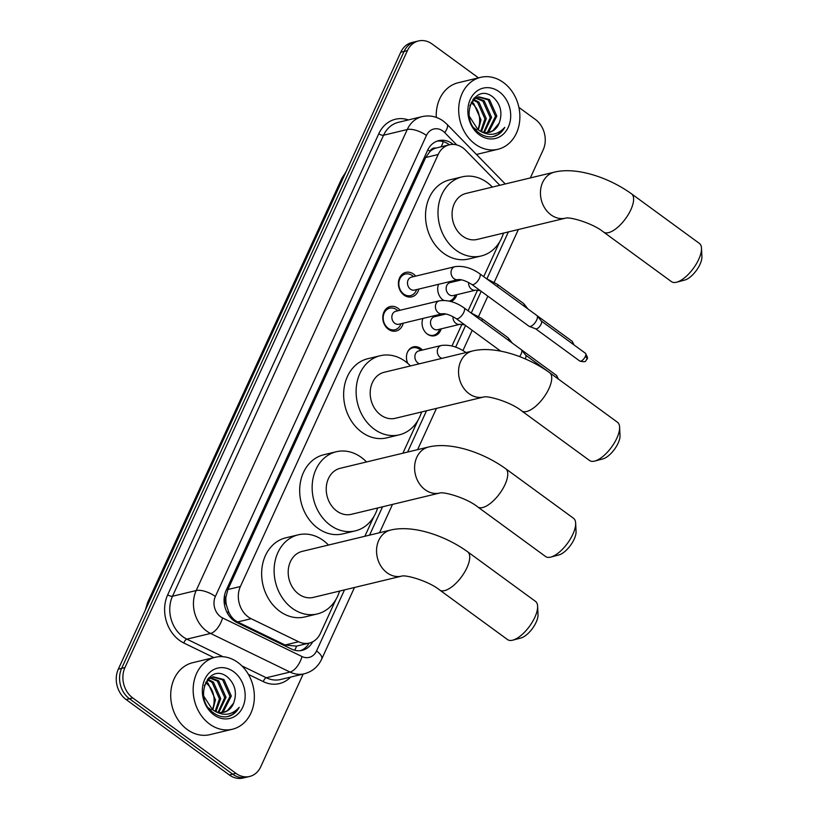 <?xml version="1.0" encoding="UTF-8"?>
<svg xmlns="http://www.w3.org/2000/svg" width="819" height="819" viewBox="0 0 819 819"><rect width="100%" height="100%" fill="white"/><g stroke="black" fill="none" stroke-linecap="round" stroke-linejoin="round"><path stroke-width="1.23" d="M407.801 363.38A11.835 9.664 -103.5 0 1 413.452 346.867A11.835 9.664 -103.5 0 1 420.741 348.515A11.835 9.664 -103.5 0 1 422.43 350.03M437.182 315.018A11.835 9.664 -103.5 0 1 438.063 315.888M441.185 328.839A11.835 9.664 -103.5 0 1 434.633 335.739A11.835 9.664 -103.5 0 1 427.344 334.091A11.835 9.664 -103.5 0 1 422.932 318.448M452.815 280.876A11.835 9.664 -103.5 0 1 453.695 281.746M456.818 294.686A11.835 9.664 -103.5 0 1 450.737 301.464M443.591 300.368A11.835 9.664 -103.5 0 1 442.977 299.949A11.835 9.664 -103.5 0 1 438.564 284.306M403.235 323.198A12.592 10.278 -103.5 0 1 396.14 331.009A12.592 10.278 -103.5 0 1 388.39 329.258A12.592 10.278 -103.5 0 1 382.821 316.421A12.592 10.278 -103.5 0 1 390.243 306.521A12.592 10.278 -103.5 0 1 397.993 308.272A12.592 10.278 -103.5 0 1 400.112 310.247M418.867 289.056A12.592 10.278 -103.5 0 1 411.773 296.867A12.592 10.278 -103.5 0 1 404.023 295.106A12.592 10.278 -103.5 0 1 398.454 282.279A12.592 10.278 -103.5 0 1 405.876 272.379A12.592 10.278 -103.5 0 1 413.626 274.13A12.592 10.278 -103.5 0 1 415.745 276.105M499.825 185.289L465.642 150.256A22.195 18.11 76.5 0 0 462.94 147.911A22.195 18.11 76.5 0 0 449.273 144.82A22.195 18.11 76.5 0 0 438.175 154.494L240.387 586.517A22.195 18.11 76.5 0 0 251.167 618.703L298.597 641.748A22.195 18.11 76.5 0 0 309.306 643.058A22.195 18.11 76.5 0 0 320.403 633.384L335.841 599.662M226.525 605.374A22.195 18.11 -103.5 0 1 225.962 596.959L225.809 597.276A7.402 6.04 76.5 0 0 226.525 605.374L228.409 611.179C230.354 616.154 233.435 619.748 237.664 621.959L285.094 645.003L296.498 646.14L309.306 643.058M449.273 144.82L435.903 148.075A7.402 6.04 76.5 0 0 429.985 151.331A22.195 8.896 -155.4 0 0 427.825 149.846M429.985 151.331L429.832 151.658A22.195 18.11 -103.5 0 1 435.903 148.075M429.832 151.658L425.685 157.504L227.887 589.526L225.962 596.959M339.107 592.526L339.793 591.021M364.854 536.281L373.884 516.574M377.149 509.438L377.835 507.944M402.897 453.194L417.844 420.556M421.109 413.421L421.795 411.916M451.975 345.987L461.906 324.304M468.089 310.81L477.538 290.151M483.722 276.658L499.733 241.697M502.999 234.562L503.685 233.057M303.184 674.057L260.739 766.779A22.195 18.11 -103.5 0 1 249.641 776.453A22.195 18.11 -103.5 0 1 235.974 773.361L132.78 697.962L129.453 698.761A22.195 18.11 -103.5 0 1 121.632 668.365L404.084 51.423A22.195 18.11 -103.5 0 1 415.182 41.749A22.195 18.11 -103.5 0 0 404.084 51.423L121.632 668.365A22.195 18.11 -103.5 0 0 129.453 698.761L232.647 774.16L129.453 698.761L126.136 699.559A22.195 18.11 -103.5 0 1 118.305 669.164L400.767 52.221A22.195 18.11 -103.5 0 1 411.855 42.547L418.509 40.95A22.195 18.11 -103.5 0 1 432.176 44.042L478.47 77.866M249.641 776.453L246.314 777.251A22.195 18.11 -103.5 0 1 232.647 774.16A22.195 18.11 -103.5 0 0 246.314 777.251L242.987 778.05A22.195 18.11 -103.5 0 1 229.33 774.958L126.136 699.559M453.276 144.42A22.195 18.11 76.5 0 0 452.375 143.714A22.195 18.11 76.5 0 0 438.708 140.633A22.195 18.11 76.5 0 0 427.61 150.307L226.146 590.356A22.195 18.11 76.5 0 0 236.926 622.532L291.472 649.047A22.195 18.11 76.5 0 0 302.18 650.347A22.195 18.11 76.5 0 0 312.735 641.758M437.07 141.124A22.195 18.11 -103.5 0 1 449.047 144.523A22.195 18.11 -103.5 0 1 449.406 144.789M518.898 107.402L535.37 119.441A22.195 18.11 -103.5 0 1 543.192 149.836L530.333 177.938M132.78 697.962A22.195 18.11 -103.5 0 1 124.949 667.567L407.412 50.624A22.195 18.11 -103.5 0 1 418.509 40.95M309.121 643.099A22.195 18.11 -103.5 0 1 300.491 650.655M475.174 144.124A36.988 30.19 -103.5 0 1 458.824 106.429A36.988 30.19 -103.5 0 1 480.62 77.344A36.988 30.19 -103.5 0 1 503.388 82.494A36.988 30.19 -103.5 0 1 519.748 120.198A36.988 30.19 -103.5 0 1 497.952 149.273A36.988 30.19 -103.5 0 1 475.174 144.124M436.281 117.383A36.988 30.19 -103.5 0 1 458.179 82.75L480.62 77.344M489.107 132.371L492.854 130.723L499.17 123.116C502.702 113.186 500.818 104.658 493.519 97.533C474.314 80.815 457.954 118.97 478.869 132.791C483.179 135.995 487.766 137.305 492.608 136.742L493.509 136.548M492.608 136.742C497.87 135.688 501.924 132.565 504.76 127.365C497.317 135.432 488.789 136.466 479.176 130.467A18.499 15.1 -103.5 0 0 489.455 132.289A18.499 15.1 -103.5 0 0 499.17 123.116M499.16 91.738A25.891 21.13 -103.5 0 1 508.292 127.201A25.891 21.13 -103.5 0 1 479.402 134.879A25.891 21.13 -103.5 0 1 470.27 99.416A25.891 21.13 -103.5 0 1 499.16 91.738M486.445 132.637L487.581 132.002L495.515 116.38L488.155 99.867L478.091 97M487.131 132.627L488.902 131.685L496.836 116.063L489.475 99.549L478.746 96.826L475.071 98.454L469.819 105.641M483.65 132.309L490.233 117.649L482.882 101.146L475.563 98.137M484.367 132.453L491.554 117.332L484.203 100.829L476.177 97.789M480.702 131.286L484.95 118.919L477.6 102.416L473.208 100.01M481.459 131.613L486.271 118.601L478.92 102.099L473.781 99.468M471.099 102.805L472.328 103.685C477.354 108.036 479.791 113.892 479.647 121.263A18.499 15.1 -103.5 0 1 477.764 129.566M478.337 129.955L480.999 119.881L473.648 103.368L471.601 101.996M478.746 96.826L472.921 99.386M474.181 128.01L476.689 130.047M469.246 116.165L478.009 129.73L479.176 130.467M474.856 98.106L473.986 98.137M475.491 97.809L474.16 97.952M493.202 136.619L498.085 134.49L504.76 127.365M209.644 724.088A36.988 30.19 -103.5 0 1 193.294 686.394A36.988 30.19 -103.5 0 1 215.09 657.309A36.988 30.19 -103.5 0 1 237.858 662.458A36.988 30.19 -103.5 0 1 254.218 700.163A36.988 30.19 -103.5 0 1 232.422 729.238A36.988 30.19 -103.5 0 1 209.644 724.088M232.422 729.238L209.971 734.643A36.988 30.19 -103.5 0 1 187.203 729.494A36.988 30.19 -103.5 0 1 170.843 691.799A36.988 30.19 -103.5 0 1 192.649 662.714L215.09 657.309M223.577 712.335L227.324 710.687L233.64 703.081C237.172 693.15 235.288 684.623 227.989 677.497C208.784 660.779 192.434 698.935 213.339 712.755C217.659 715.96 222.236 717.27 227.078 716.707L227.979 716.512M227.078 716.707C232.34 715.652 236.394 712.53 239.23 707.329C231.787 715.396 223.27 716.43 213.657 710.431A18.499 15.1 -103.5 0 0 223.935 712.254A18.499 15.1 -103.5 0 0 233.64 703.081M233.63 671.703A25.891 21.13 -103.5 0 1 242.762 707.166A25.891 21.13 -103.5 0 1 213.882 714.844A25.891 21.13 -103.5 0 1 204.74 679.381A25.891 21.13 -103.5 0 1 233.63 671.703M220.925 712.602L222.051 711.967L229.985 696.345L222.635 679.831L212.561 676.965M221.601 712.591L223.372 711.65L231.306 696.027L223.956 679.514L213.216 676.791L209.541 678.419L204.3 685.605M218.13 712.274L224.703 697.614L217.352 681.111L210.033 678.101M218.837 712.417L226.024 697.297L218.673 680.794L210.657 677.753M215.172 711.25L219.431 698.883L212.07 682.381L207.688 679.975M215.929 711.578L220.741 698.566L213.39 682.063L208.251 679.422M205.569 682.77L206.797 683.65C211.824 688.001 214.271 693.857 214.117 701.228A18.499 15.1 -103.5 0 1 212.244 709.53M212.807 709.919L215.469 699.846L208.118 683.333L206.071 681.961M213.216 676.791L207.391 679.35M208.65 707.974L211.159 710.012M203.716 696.13L212.479 709.694L213.657 710.431M209.336 678.071L208.456 678.101M209.961 677.763L208.63 677.917M227.672 716.584L232.565 714.455L239.23 707.329M701.494 248.208L701.914 256.654A16.278 6.777 126.2 0 1 700.01 264.302A16.278 6.777 126.2 0 1 684.838 280.026L676.668 282.197A23.679 9.859 -53.8 0 0 698.74 259.336A23.679 9.859 -53.8 0 0 701.494 248.208A23.679 9.859 -53.8 0 0 699.406 243.427L631.51 193.816A23.679 9.859 126.2 0 1 630.845 209.736A23.679 9.859 126.2 0 1 603.583 232.053L671.467 281.654A23.679 9.859 -53.8 0 0 676.668 282.197M565.56 218.151L565.519 218.161A23.679 19.318 76.5 0 1 550.992 214.854A23.679 19.318 76.5 0 1 542.639 182.432A23.679 19.318 76.5 0 1 554.473 172.113L466.113 193.407A23.679 19.318 76.5 0 0 452.16 212.019A23.679 19.318 76.5 0 0 462.622 236.148A23.679 19.318 76.5 0 0 477.201 239.435L565.53 218.161C569.594 216.595 592.598 223.085 603.583 232.053M503.46 233.108A40.694 33.21 -103.5 0 1 481.183 255.978A40.694 33.21 -103.5 0 1 456.132 250.317A40.694 33.21 -103.5 0 1 438.145 208.845A40.694 33.21 -103.5 0 1 462.131 176.863A40.694 33.21 -103.5 0 1 487.172 182.524A40.694 33.21 -103.5 0 1 492.373 187.08M481.183 255.978L468.714 258.988A40.694 33.21 -103.5 0 1 443.673 253.327A40.694 33.21 -103.5 0 1 425.675 211.855A40.694 33.21 -103.5 0 1 449.662 179.863L462.131 176.863M619.614 427.068L620.024 435.513A16.278 6.777 126.2 0 1 618.12 443.161A16.278 6.777 126.2 0 1 602.948 458.886L594.778 461.056A23.679 9.859 -53.8 0 0 616.85 438.196A23.679 9.859 -53.8 0 0 619.614 427.068A23.679 9.859 -53.8 0 0 617.516 422.287L549.621 372.676A23.679 9.859 126.2 0 1 548.955 388.595A23.679 9.859 126.2 0 1 521.693 410.913L589.578 460.513A23.679 9.859 -53.8 0 0 594.778 461.056M483.681 397.01L483.63 397.02A23.679 19.318 76.5 0 1 469.103 393.714A23.679 19.318 76.5 0 1 460.749 361.292A23.679 19.318 76.5 0 1 472.583 350.972L384.224 372.266A23.679 19.318 76.5 0 0 370.27 390.878A23.679 19.318 76.5 0 0 380.743 415.008A23.679 19.318 76.5 0 0 395.311 418.294L483.64 397.02C487.704 395.454 510.708 401.945 521.693 410.913M421.57 411.967A40.694 33.21 -103.5 0 1 399.303 434.838A40.694 33.21 -103.5 0 1 374.252 429.176A40.694 33.21 -103.5 0 1 356.265 387.704A40.694 33.21 -103.5 0 1 380.241 355.722A40.694 33.21 -103.5 0 1 405.292 361.384A40.694 33.21 -103.5 0 1 410.483 365.939M399.303 434.838L386.834 437.848A40.694 33.21 -103.5 0 1 361.783 432.186A40.694 33.21 -103.5 0 1 343.796 390.714A40.694 33.21 -103.5 0 1 367.772 358.722L380.241 355.722M575.644 523.095L576.064 531.541A16.278 6.777 126.2 0 1 574.16 539.189A16.278 6.777 126.2 0 1 558.988 554.903L550.818 557.084A23.679 9.859 -53.8 0 0 572.89 534.213A23.679 9.859 -53.8 0 0 575.644 523.095A23.679 9.859 -53.8 0 0 573.556 518.304L505.661 468.703A23.679 9.859 126.2 0 1 504.995 484.613A23.679 9.859 126.2 0 1 477.723 506.93L545.618 556.541A23.679 9.859 -53.8 0 0 550.818 557.084M439.68 493.038A23.679 19.318 76.5 0 1 425.143 489.742A23.679 19.318 76.5 0 1 416.789 457.319A23.679 19.318 76.5 0 1 428.624 447L340.264 468.284A23.679 19.318 76.5 0 0 326.31 486.895A23.679 19.318 76.5 0 0 336.773 511.025A23.679 19.318 76.5 0 0 351.351 514.322L439.67 493.038C443.744 491.482 466.748 497.962 477.723 506.93M377.61 507.995A40.694 33.21 -103.5 0 1 355.333 530.866A40.694 33.21 -103.5 0 1 330.282 525.204A40.694 33.21 -103.5 0 1 312.295 483.732A40.694 33.21 -103.5 0 1 336.271 451.75A40.694 33.21 -103.5 0 1 361.322 457.411A40.694 33.21 -103.5 0 1 366.523 461.967M355.333 530.866L342.864 533.865A40.694 33.21 -103.5 0 1 317.813 528.204A40.694 33.21 -103.5 0 1 299.826 486.732A40.694 33.21 -103.5 0 1 323.802 454.75L336.271 451.75M537.612 606.173L538.022 614.619A16.278 6.777 126.2 0 1 536.128 622.266A16.278 6.777 126.2 0 1 520.945 637.991L512.776 640.161A23.679 9.859 -53.8 0 0 534.848 617.301A23.679 9.859 -53.8 0 0 537.612 606.173A23.679 9.859 -53.8 0 0 535.513 601.392L467.629 551.781A23.679 9.859 126.2 0 1 466.953 567.69A23.679 9.859 126.2 0 1 439.69 590.018L507.585 639.619A23.679 9.859 -53.8 0 0 512.776 640.161M401.679 576.115L401.627 576.126A23.679 19.318 76.5 0 1 387.1 572.819A23.679 19.318 76.5 0 1 378.747 540.397A23.679 19.318 76.5 0 1 390.581 530.077L302.221 551.371A23.679 19.318 76.5 0 0 288.278 569.983A23.679 19.318 76.5 0 0 298.74 594.113A23.679 19.318 76.5 0 0 313.308 597.399L401.638 576.126C405.712 574.559 428.716 581.05 439.69 590.018M339.568 591.072A40.694 33.21 -103.5 0 1 317.301 613.943A40.694 33.21 -103.5 0 1 292.25 608.282A40.694 33.21 -103.5 0 1 274.263 566.809A40.694 33.21 -103.5 0 1 298.239 534.827A40.694 33.21 -103.5 0 1 323.29 540.489A40.694 33.21 -103.5 0 1 328.48 545.044M317.301 613.943L304.832 616.953A40.694 33.21 -103.5 0 1 279.781 611.291A40.694 33.21 -103.5 0 1 261.793 569.819A40.694 33.21 -103.5 0 1 285.77 537.827L298.239 534.827M412.51 275.788A11.097 9.06 76.5 0 0 412.377 275.686A11.097 9.06 76.5 0 0 412.233 275.573A11.097 9.06 76.5 0 0 405.395 274.037A11.097 9.06 76.5 0 0 398.853 282.76A11.097 9.06 76.5 0 0 403.767 294.062A11.097 9.06 76.5 0 0 410.595 295.608A11.097 9.06 76.5 0 0 416.052 290.96L416.728 289.568M411.425 277.15A6.654 5.436 76.5 0 0 407.504 282.381A6.654 5.436 76.5 0 0 410.442 289.168A6.654 5.436 76.5 0 0 414.547 290.09L458.097 279.596A6.654 5.436 76.5 0 1 454.002 278.675A6.654 5.436 76.5 0 1 451.504 269.912A6.654 5.436 76.5 0 1 454.985 266.656L411.425 277.15M471.785 284.439A6.654 2.774 126.2 0 0 479.289 278.511A6.654 2.774 126.2 0 0 479.453 278.163A6.654 2.774 126.2 0 0 479.647 273.679L536.895 315.51A6.654 2.774 126.2 0 1 537.121 315.735A6.654 2.774 126.2 0 1 536.701 319.983A6.654 2.774 126.2 0 1 530.425 326.433A6.654 2.774 126.2 0 1 529.32 326.412A6.654 2.774 126.2 0 1 529.033 326.259L471.785 284.439C466.062 280.907 461.496 279.299 458.097 279.596M541.226 320.966A4.812 2.007 126.2 0 1 541.4 321.13A4.812 2.007 126.2 0 1 541.093 324.201A4.812 2.007 126.2 0 1 536.558 328.859A4.812 2.007 126.2 0 1 535.759 328.849A4.812 2.007 126.2 0 1 535.554 328.736M396.877 309.94A11.097 9.06 76.5 0 0 396.744 309.828A11.097 9.06 76.5 0 0 396.601 309.725A11.097 9.06 76.5 0 0 389.762 308.179A11.097 9.06 76.5 0 0 383.22 316.902A11.097 9.06 76.5 0 0 388.134 328.214A11.097 9.06 76.5 0 0 394.963 329.75A11.097 9.06 76.5 0 0 400.419 325.102L401.095 323.71M395.792 311.292A6.654 5.436 76.5 0 0 391.871 316.523A6.654 5.436 76.5 0 0 394.809 323.31A6.654 5.436 76.5 0 0 398.914 324.242L442.465 313.738A6.654 5.436 76.5 0 1 438.37 312.817A6.654 5.436 76.5 0 1 435.872 304.054A6.654 5.436 76.5 0 1 439.353 300.798L395.792 311.292M442.465 313.738C445.864 313.442 450.43 315.049 456.152 318.581A6.654 2.774 126.2 0 0 463.656 312.653A6.654 2.774 126.2 0 0 463.82 312.305A6.654 2.774 126.2 0 0 464.015 307.831L521.263 349.652A6.654 2.774 126.2 0 1 521.488 349.877A6.654 2.774 126.2 0 1 521.068 354.125A6.654 2.774 126.2 0 1 519.604 356.613M525.603 355.118A4.812 2.007 126.2 0 1 525.767 355.272A4.812 2.007 126.2 0 1 525.46 358.343A4.812 2.007 126.2 0 1 525.204 358.876M461.558 279.852L450.092 282.616A6.654 5.436 76.5 0 0 446.171 287.848A6.654 5.436 76.5 0 0 449.109 294.635A6.654 5.436 76.5 0 0 453.214 295.557L475.655 290.151A6.654 5.436 76.5 0 1 471.549 289.23A6.654 5.436 76.5 0 1 468.611 282.463M442.557 299.621A11.097 9.06 76.5 0 0 443.796 300.368M449.262 301.075L449.221 301.085A11.097 9.06 76.5 0 0 449.262 301.075A11.097 9.06 76.5 0 0 454.719 296.427L455.395 295.035M497.655 286.845A6.654 2.774 126.2 0 0 497.194 284.234L523.597 303.521A6.654 2.774 126.2 0 1 523.822 303.747A6.654 2.774 126.2 0 1 524.058 306.132M445.925 313.994L434.459 316.758A6.654 5.436 76.5 0 0 430.538 321.99A6.654 5.436 76.5 0 0 433.476 328.777A6.654 5.436 76.5 0 0 437.581 329.709L460.022 324.293A6.654 5.436 76.5 0 1 455.917 323.372A6.654 5.436 76.5 0 1 452.979 316.615M426.924 333.763A11.097 9.06 76.5 0 0 433.63 335.227A11.097 9.06 76.5 0 0 439.086 330.579L439.762 329.177M482.022 320.987A6.654 2.774 126.2 0 0 481.562 318.386L507.964 337.663A6.654 2.774 126.2 0 1 508.189 337.889A6.654 2.774 126.2 0 1 508.425 340.274M419.912 349.549A11.097 9.06 76.5 0 0 419.778 349.437A11.097 9.06 76.5 0 0 419.625 349.334A11.097 9.06 76.5 0 0 412.796 347.788A11.097 9.06 76.5 0 0 407.483 352.139M465.98 352.569A6.654 2.774 126.2 0 0 465.929 352.528C457.688 346.744 449.467 344.4 441.267 345.495L418.826 350.901A6.654 5.436 76.5 0 0 414.905 356.142A6.654 5.436 76.5 0 0 417.844 362.919A6.654 5.436 76.5 0 0 419.512 363.769M227.539 613.4A22.195 10.647 -64.1 0 0 228.409 611.179M441.093 146.796A22.195 7.555 -44.3 0 0 443.202 141.626M294.707 650.245A22.195 10.647 -64.1 0 0 296.611 646.119M225.809 597.276A22.195 8.896 -155.4 0 0 224.375 596.273M425.685 157.504L438.175 154.494M285.094 645.003L298.597 641.748M237.664 621.959L251.167 618.703M227.887 589.526L240.387 586.517M145.26 610.288L147.584 602.589A25.891 10.371 24.6 0 1 149.816 600.337M343.96 176.3A25.891 10.371 -155.4 0 0 341.728 178.552L346.007 171.816M118.305 669.164L124.949 667.567M400.767 52.221L407.412 50.624M229.33 774.958L235.974 773.361M456.736 144.922L444.748 132.637A14.793 12.08 76.5 0 0 442.946 131.071A14.793 12.08 76.5 0 0 426.433 135.452L215.366 596.467A14.793 12.08 76.5 0 0 220.587 616.738A14.793 12.08 76.5 0 0 222.563 617.925L302.006 656.541A14.793 12.08 76.5 0 0 316.543 650.951L344.502 589.885M302.006 656.541A14.793 7.095 -64.1 0 1 290.028 672.061L266.329 677.763A29.597 24.15 76.5 0 0 280.61 679.504L304.299 673.791A29.597 24.15 -103.5 0 1 290.028 672.061L210.575 633.445A29.597 24.15 -103.5 0 1 206.634 631.06A29.597 24.15 -103.5 0 1 196.191 590.54L407.258 129.525A29.597 24.15 -103.5 0 1 422.061 116.626L398.362 122.338A29.597 24.15 76.5 0 0 383.568 135.227L172.502 596.242A29.597 24.15 76.5 0 0 182.944 636.772A29.597 24.15 76.5 0 0 186.886 639.148L223.003 656.705M213.872 657.606L183.886 643.028A33.292 27.17 -103.5 0 1 167.711 594.758L378.777 133.743A3.696 1.484 -155.4 0 0 383.568 135.227L407.258 129.525A14.793 5.928 24.6 0 1 426.433 135.452M183.886 643.028A3.696 1.771 115.9 0 1 186.886 639.148L210.575 633.445A14.793 7.095 -64.1 0 0 222.563 617.925M378.777 133.743A33.292 27.17 -103.5 0 1 408.384 119.922M290.632 677.088A33.292 27.17 -103.5 0 1 263.339 681.643L248.403 674.385M215.366 596.467A14.793 5.928 24.6 0 0 196.191 590.54L172.502 596.242A3.696 1.484 -155.4 0 1 167.711 594.758M241.871 665.878L266.329 677.763A3.696 1.771 115.9 0 0 263.339 681.643M369.564 535.145L382.534 506.807M407.606 452.068L426.504 410.78M455.651 347.123L465.571 325.46M471.283 312.971L481.203 291.308M486.916 278.829L508.384 231.92M316.543 650.951A14.793 5.928 24.6 0 1 321.683 659.121L354.484 587.489M444.748 132.637A14.793 5.037 -44.3 0 0 447.02 124.304L505.262 183.978M579.77 361.036C587.387 363.012 585.268 360.135 586.977 359.162C587.991 358.814 587.479 356.859 585.442 353.276A4.812 2.007 126.2 0 1 585.309 356.5A4.812 2.007 126.2 0 1 579.77 361.036L535.646 328.808M586.977 359.162A4.812 1.925 -155.4 0 0 585.309 356.5M574.109 344.994L572.143 341.288A4.812 2.007 126.2 0 1 572.338 343.693M558.476 379.136L556.51 375.43A4.812 2.007 126.2 0 1 556.705 377.835M441.267 345.495A6.654 5.436 76.5 0 0 437.786 348.751A6.654 5.436 76.5 0 0 440.284 357.514A6.654 5.436 76.5 0 0 441.953 358.353M147.584 602.589L341.728 178.552M447.02 124.304L443.366 121.12C436.824 116.462 429.719 114.967 422.061 116.626M304.299 673.791C312.264 671.652 318.059 666.758 321.683 659.121M379.545 532.739L392.516 504.402M417.577 449.662L436.476 408.384M462.95 350.563L472.215 330.313M478.583 316.421L487.848 296.171M494.215 282.279L518.366 229.525M497.952 149.273L476.453 154.453M554.473 172.113C576.617 166.738 608.742 177.395 631.51 193.816M472.583 350.972C494.727 345.587 526.852 356.255 549.621 372.676M428.624 447C450.767 441.615 482.893 452.283 505.661 468.703M390.581 530.077C412.725 524.692 444.85 535.36 467.629 551.781M405.395 274.037L401.505 274.969M535.759 328.849L529.32 326.412M410.595 295.608L406.705 296.55M413.605 276.617L412.377 275.686M479.647 273.679C471.396 267.895 463.175 265.551 454.985 266.656M541.4 321.13L537.121 315.735M585.442 353.276L541.328 321.038M389.762 308.179L385.872 309.111M456.152 318.581L500.767 351.177M394.963 329.75L391.072 330.692M397.973 310.77L396.744 309.828M464.015 307.831C455.763 302.047 447.543 299.703 439.353 300.798M525.767 355.272L521.488 349.877M569.809 387.418L525.696 355.18M497.194 284.234L486.476 278.675M452.272 282.084L451.187 281.265M480.384 290.714L475.655 290.151M527.989 308.998L523.822 303.747M572.143 341.288L537.039 315.643M481.562 318.386L470.843 312.817M433.63 335.227L431.193 335.81M436.64 316.236L435.554 315.407M464.752 324.856L460.022 324.293M512.356 343.151L508.189 337.889M556.51 375.43L521.406 349.785M412.796 347.788L410.36 348.372M421.007 350.378L419.778 349.437"/></g></svg>
